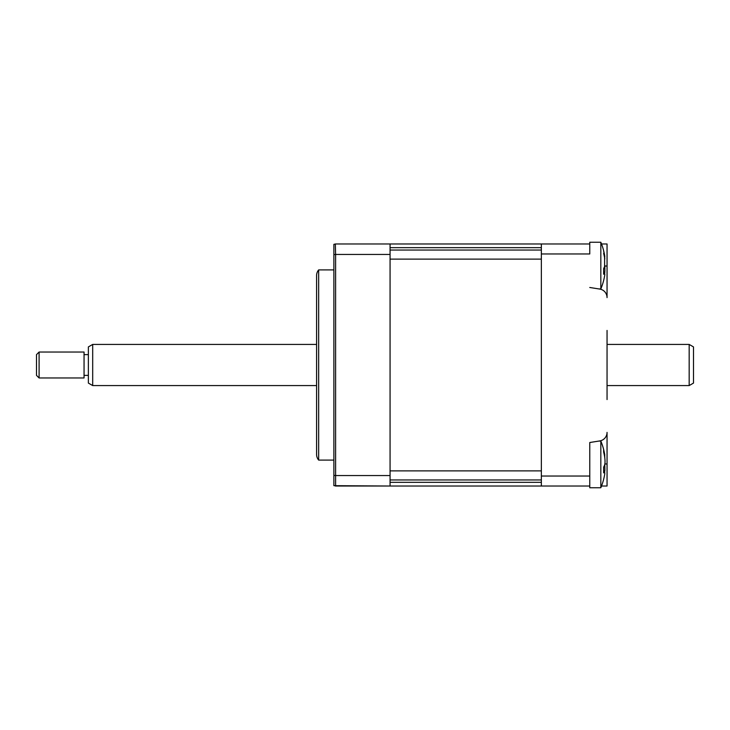 <?xml version="1.0" encoding="UTF-8"?>
<svg xmlns="http://www.w3.org/2000/svg" width="730" height="730" viewBox="0 0 730 730"><rect width="100%" height="100%" fill="white"/><g stroke="black" fill="none" stroke-linecap="round" stroke-linejoin="round"><path stroke-width="1.09" d="M541.35 476.042L589.767 476.042L589.767 486.025L541.35 486.025L541.35 243.975L335.608 243.975L333.875 244.331L333.875 485.669L390.066 486.025L335.335 486.016M589.767 476.042L589.767 442.517L599.759 440.929A8.641 8.641 0 0 0 607.05 432.397L607.05 486.025L601.52 486.025A60.517 60.517 0 0 1 600.827 487.759A60.517 60.517 0 0 0 604.796 473.706L604.604 471.297A59.057 21.681 -162.8 0 1 603.628 472.867L603.628 467.154A59.057 21.681 -17.2 0 0 604.604 465.065C605.17 463.149 605.17 460.329 604.604 456.597A59.057 52.469 -143.1 0 0 603.628 452.043L603.628 449.68A59.057 52.469 -36.9 0 1 604.604 454.014L604.814 457.965M607.05 330.425L607.05 399.575M607.05 297.603L607.05 266.021L607.05 297.603A8.641 8.641 0 0 0 599.759 289.071L589.767 287.483M601.52 243.975L607.05 243.975L607.05 266.021L604.896 266.021M541.35 253.958L589.767 253.958L589.767 243.975L541.35 243.975M333.875 269.908L318.663 269.908L318.663 460.092L333.875 460.092M318.663 460.092A8.641 8.641 0 0 1 316.592 454.471L316.592 275.529A8.641 8.641 0 0 1 318.663 269.908M390.066 243.975L390.066 475.549L335.608 475.549L335.608 486.025M390.066 254.451L335.608 254.451L335.608 475.549L333.875 475.403M390.066 475.549L390.066 486.025L541.35 486.025M333.875 254.597L335.608 254.451L335.335 243.984M598.865 441.075L600.827 441.075L600.827 487.759L589.767 487.759L600.827 487.759M604.604 474.81L604.796 473.706M589.767 442.517L589.767 473.323M589.767 486.025L589.767 487.759M604.796 464.417L604.905 469.974M390.066 479.948L541.35 479.948L541.35 482.32L390.066 482.32M390.066 259.123L390.066 470.877L541.35 470.877L541.35 259.123L390.066 259.123M390.066 247.68L541.35 247.68L541.35 250.052L390.066 250.052M604.823 265.583L604.896 271.14M589.767 243.975L589.767 242.241L600.827 242.241L600.827 288.925A60.517 60.517 0 0 0 604.823 274.672L604.604 272.6A59.057 22.584 -162.6 0 1 603.628 274.252L603.628 268.585A59.057 22.584 -17.4 0 0 604.604 266.413L604.604 257.882A59.057 52.085 -144.2 0 0 603.628 253.365L603.911 253.648M603.628 253.365C604.13 254.067 604.13 253.246 603.628 250.901A59.057 52.085 -35.8 0 1 604.604 255.199L604.787 259.059M689.175 344.423L693.5 346.923L693.5 383.077L689.175 385.577L689.175 344.423L607.05 344.423M92.692 385.577L88.367 383.077L88.367 346.923L92.692 344.423L92.692 385.577L316.592 385.577M36.5 375.375L36.5 354.625L39.092 352.033L39.092 377.967L36.5 375.375M39.092 377.967L84.05 377.967L84.05 352.033L39.092 352.033M607.05 463.979L604.869 463.979M604.111 454.069L604.604 454.014M603.92 471.115L604.604 471.297M604.084 255.263L604.604 255.199M603.929 272.418L604.604 272.6M604.924 470.896L603.966 470.622M604.796 455.118A60.517 60.517 0 0 0 600.827 441.075M598.865 288.925L600.827 288.925M604.933 272.162L603.975 271.879M604.823 256.495A60.517 60.517 0 0 0 600.827 242.241M689.175 385.577L607.05 385.577M88.367 375.375L84.05 375.375M88.367 354.625L84.05 354.625M316.592 344.423L92.692 344.423"/></g></svg>
